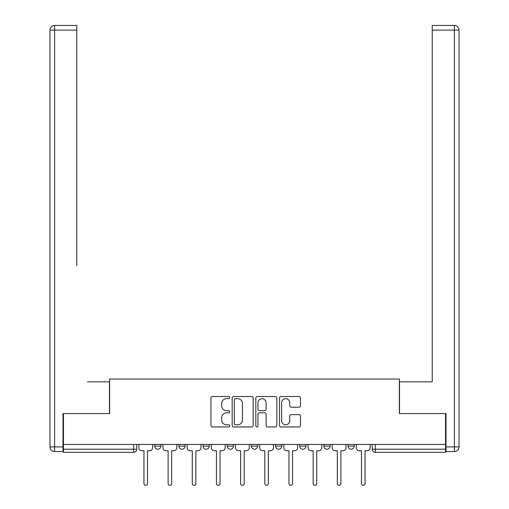 <?xml version="1.0" encoding="UTF-8"?>
<svg xmlns="http://www.w3.org/2000/svg" width="509" height="509" viewBox="0 0 509 509"><rect width="100%" height="100%" fill="white"/><g stroke="black" fill="none" stroke-linecap="round" stroke-linejoin="round"><path stroke-width="0.76" d="M229.712 397.586A1.063 1.063 0 0 0 228.643 396.524L212.482 396.524A1.521 1.521 0 0 0 210.961 398.044L210.961 425.422A1.521 1.521 0 0 0 212.482 426.943L228.643 426.943A1.063 1.063 0 0 0 229.712 425.874A1.063 1.063 0 0 0 228.643 424.811L226.556 424.811A4.867 4.867 0 0 1 221.689 419.944L221.689 417.666A4.867 4.867 0 0 1 226.556 412.799L228.643 412.799A1.063 1.063 0 0 0 229.712 411.73A1.063 1.063 0 0 0 228.643 410.668L226.556 410.668A4.867 4.867 0 0 1 221.689 405.8L221.689 403.522A4.867 4.867 0 0 1 226.556 398.655L228.643 398.655A1.063 1.063 0 0 0 229.712 397.586M348.086 444.427L348.086 446.132L354.283 446.132A3.099 3.099 0 0 1 351.185 449.231A3.099 3.099 0 0 1 348.086 446.132L348.086 444.427M299.744 444.427L299.744 446.132L305.941 446.132A3.099 3.099 0 0 1 302.842 449.231A3.099 3.099 0 0 1 299.744 446.132L299.744 444.427M275.573 444.427L275.573 446.132L281.77 446.132A3.099 3.099 0 0 1 278.671 449.231A3.099 3.099 0 0 1 275.573 446.132L275.573 444.427M227.23 444.427L227.23 446.132L233.427 446.132A3.099 3.099 0 0 1 230.329 449.231A3.099 3.099 0 0 1 227.23 446.132L227.23 444.427M298.948 407.245A1.521 1.521 0 0 0 300.469 405.724L300.469 398.044A1.521 1.521 0 0 0 298.948 396.524L281 396.524A1.521 1.521 0 0 0 279.479 398.044L279.479 425.422A1.521 1.521 0 0 0 281 426.943L298.948 426.943A1.521 1.521 0 0 0 300.469 425.422L300.469 416.146A1.521 1.521 0 0 0 298.948 414.625L291.269 414.625A1.521 1.521 0 0 0 289.748 416.146L289.748 420.746A4.066 4.066 0 0 1 285.676 424.811A4.066 4.066 0 0 1 281.611 420.746L281.611 402.721A4.066 4.066 0 0 1 285.676 398.655A4.066 4.066 0 0 1 289.748 402.721L289.748 405.724A1.521 1.521 0 0 0 291.269 407.245L298.948 407.245M63.453 444.427L63.453 413.594L109.626 413.594L109.626 379.04L399.374 379.04L399.374 413.594L445.547 413.594L445.547 444.427L63.453 444.427L63.453 449.231L136.743 449.231L136.743 444.427L136.743 449.231A3.099 3.099 0 0 1 133.644 452.329L63.453 452.329L63.453 449.231M253.17 398.044A1.521 1.521 0 0 0 251.65 396.524L233.701 396.524A1.521 1.521 0 0 0 232.18 398.044L232.18 425.422A1.521 1.521 0 0 0 233.701 426.943L251.65 426.943A1.521 1.521 0 0 0 253.17 425.422L253.17 398.044M257.35 396.524L275.299 396.524A1.521 1.521 0 0 1 276.82 398.044L276.82 425.422A1.521 1.521 0 0 1 275.299 426.943L267.619 426.943A1.521 1.521 0 0 1 266.099 425.422L266.099 414.32A1.521 1.521 0 0 0 264.578 412.799L259.482 412.799A1.521 1.521 0 0 0 257.961 414.32L257.961 425.874A1.063 1.063 0 0 1 256.892 426.943A1.063 1.063 0 0 1 255.83 425.874L255.83 398.044A1.521 1.521 0 0 1 257.35 396.524M372.257 444.427L372.257 449.231L445.547 449.231L445.547 452.329L375.356 452.329A3.099 3.099 0 0 1 372.257 449.231M445.547 444.427L445.547 449.231M354.283 444.427L354.283 446.132M330.112 444.427L330.112 446.132A3.099 3.099 0 0 1 327.013 449.231A3.099 3.099 0 0 1 323.915 446.132L330.112 446.132L330.112 444.427M323.915 444.427L323.915 446.132M305.941 444.427L305.941 446.132L305.941 444.427M281.77 446.132L281.77 444.427L281.77 446.132A3.099 3.099 0 0 1 278.671 449.231M257.599 444.427L257.599 446.132A3.099 3.099 0 0 1 254.5 449.231A3.099 3.099 0 0 1 251.401 446.132A3.099 3.099 0 0 0 254.5 449.231A3.099 3.099 0 0 0 257.599 446.132L257.599 444.427M251.401 444.427L251.401 446.132L257.599 446.132M233.427 444.427L233.427 446.132M209.256 444.427L209.256 446.132A3.099 3.099 0 0 1 206.158 449.231A3.099 3.099 0 0 1 203.059 446.132A3.099 3.099 0 0 0 206.158 449.231A3.099 3.099 0 0 0 209.256 446.132L203.059 446.132L203.059 444.427M178.888 444.427L178.888 446.132L185.085 446.132L185.085 444.427L185.085 446.132A3.099 3.099 0 0 1 181.987 449.231A3.099 3.099 0 0 1 178.888 446.132A3.099 3.099 0 0 0 181.987 449.231M154.717 444.427L154.717 446.132L160.914 446.132L160.914 444.427L160.914 446.132A3.099 3.099 0 0 1 157.815 449.231A3.099 3.099 0 0 1 154.717 446.132A3.099 3.099 0 0 0 157.815 449.231M235.374 398.655A1.063 1.063 0 0 0 234.312 399.718L234.312 423.749A1.063 1.063 0 0 0 235.374 424.811L237.582 424.811A4.867 4.867 0 0 0 242.449 419.944L242.449 403.522A4.867 4.867 0 0 0 237.582 398.655L235.374 398.655M266.099 402.797A4.066 4.066 0 0 0 262.027 398.732A4.066 4.066 0 0 0 257.961 402.797L257.961 409.147A1.521 1.521 0 0 0 259.482 410.668L264.578 410.668A1.521 1.521 0 0 0 266.099 409.147L266.099 402.797M138.83 447.678L138.83 444.427L138.83 447.678A3.099 3.099 48.4 0 0 141.928 450.777L143.945 450.777L143.945 483.55A1.781 1.781 48.4 0 0 145.727 485.331A1.781 1.781 48.4 0 0 147.508 483.55L147.508 450.777L149.525 450.777A3.099 3.099 48.4 0 0 152.624 447.678L152.624 444.427M141.928 450.777L143.945 450.777L143.945 483.55M147.508 483.55L147.508 450.777L149.525 450.777M163.001 447.678L163.001 444.427L163.001 447.678A3.099 3.099 48.4 0 0 166.106 450.777L168.116 450.777L168.116 483.55A1.781 1.781 48.4 0 0 169.898 485.331A1.781 1.781 48.4 0 0 171.679 483.55L171.679 450.777L173.696 450.777A3.099 3.099 48.4 0 0 176.795 447.678L176.795 444.427M187.178 447.678L187.178 444.427L187.178 447.678A3.099 3.099 48.4 0 0 190.277 450.777L192.287 450.777L192.287 483.55A1.781 1.781 48.4 0 0 194.069 485.331A1.781 1.781 48.4 0 0 195.85 483.55L195.85 450.777L197.867 450.777A3.099 3.099 48.4 0 0 200.966 447.678L200.966 444.427M62.989 446.902L62.989 451.553L54.616 451.553A4.651 4.651 0 0 1 49.971 446.902L49.971 30.101L54.616 30.101L54.616 25.45L76.776 25.45L76.776 30.101L54.616 30.101L54.616 446.902L62.989 446.902L62.989 413.594L109.467 413.594L109.467 381.826L87.465 381.826M76.776 30.101L76.776 265.615M54.616 25.45A4.651 4.651 0 0 0 49.971 30.101A4.651 4.651 0 0 1 54.616 25.45M421.535 381.826L432.224 381.826L432.224 25.45L454.384 25.45L442.143 25.45M446.011 446.902L454.384 446.902L454.384 30.101L459.029 30.101A4.651 4.651 0 0 0 454.384 25.45A4.651 4.651 0 0 1 459.029 30.101A4.651 4.651 0 0 0 454.384 25.45A4.651 4.651 0 0 1 459.029 30.101L459.029 446.902A4.651 4.651 0 0 1 454.384 451.553L446.011 451.553L446.011 413.594L399.533 413.594L399.533 381.826L432.224 381.826L432.224 265.615M454.384 451.553A4.651 4.651 0 0 0 459.029 446.902L454.384 446.902L454.384 451.553M166.106 450.777L168.116 450.777L168.116 483.55M171.679 483.55L171.679 450.777L173.696 450.777M190.277 450.777L192.287 450.777L192.287 483.55M195.85 483.55L195.85 450.777L197.867 450.777M211.35 447.678L211.35 444.427L211.35 447.678A3.099 3.099 48.4 0 0 214.448 450.777L216.459 450.777L216.459 483.55A1.781 1.781 48.4 0 0 218.24 485.331A1.781 1.781 48.4 0 0 220.022 483.55L220.022 450.777L222.039 450.777A3.099 3.099 48.4 0 0 225.137 447.678L225.137 444.427M235.521 447.678L235.521 444.427L235.521 447.678A3.099 3.099 48.4 0 0 238.619 450.777L240.63 450.777L240.63 483.55A1.781 1.781 48.4 0 0 242.411 485.331A1.781 1.781 48.4 0 0 244.199 483.55L244.199 450.777L246.21 450.777A3.099 3.099 48.4 0 0 249.308 447.678L249.308 444.427M259.692 447.678L259.692 444.427L259.692 447.678A3.099 3.099 48.4 0 0 262.79 450.777L264.801 450.777L264.801 483.55A1.781 1.781 48.4 0 0 266.589 485.331A1.781 1.781 48.4 0 0 268.37 483.55L268.37 450.777L270.381 450.777A3.099 3.099 48.4 0 0 273.479 447.678L273.479 444.427M214.448 450.777L216.459 450.777L216.459 483.55M220.022 483.55L220.022 450.777L222.039 450.777M238.619 450.777L240.63 450.777L240.63 483.55M244.199 483.55L244.199 450.777L246.21 450.777M262.79 450.777L264.801 450.777L264.801 483.55M268.37 483.55L268.37 450.777L270.381 450.777M283.863 447.678L283.863 444.427L283.863 447.678A3.099 3.099 48.4 0 0 286.961 450.777L288.978 450.777L288.978 483.55A1.781 1.781 48.4 0 0 290.76 485.331A1.781 1.781 48.4 0 0 292.541 483.55L292.541 450.777L294.552 450.777A3.099 3.099 48.4 0 0 297.65 447.678L297.65 444.427M286.961 450.777L288.978 450.777L288.978 483.55M292.541 483.55L292.541 450.777L294.552 450.777M308.034 447.678L308.034 444.427L308.034 447.678A3.099 3.099 48.4 0 0 311.133 450.777L313.15 450.777L313.15 483.55A1.781 1.781 48.4 0 0 314.931 485.331A1.781 1.781 48.4 0 0 316.713 483.55L316.713 450.777L318.723 450.777A3.099 3.099 48.4 0 0 321.822 447.678L321.822 444.427M311.133 450.777L313.15 450.777L313.15 483.55M316.713 483.55L316.713 450.777L318.723 450.777M332.205 447.678L332.205 444.427L332.205 447.678A3.099 3.099 48.4 0 0 335.304 450.777L337.321 450.777L337.321 483.55A1.781 1.781 48.4 0 0 339.102 485.331A1.781 1.781 48.4 0 0 340.884 483.55L340.884 450.777L342.894 450.777A3.099 3.099 48.4 0 0 345.999 447.678L345.999 444.427M335.304 450.777L337.321 450.777L337.321 483.55M340.884 483.55L340.884 450.777L342.894 450.777M356.376 447.678L356.376 444.427L356.376 447.678A3.099 3.099 48.4 0 0 359.475 450.777L361.492 450.777L361.492 483.55A1.781 1.781 48.4 0 0 363.273 485.331A1.781 1.781 48.4 0 0 365.055 483.55L365.055 450.777L367.072 450.777A3.099 3.099 48.4 0 0 370.17 447.678L370.17 444.427M359.475 450.777L361.492 450.777L361.492 483.55M365.055 483.55L365.055 450.777L367.072 450.777M133.644 444.427L133.644 452.329M375.356 444.427L375.356 452.329M54.616 451.553L54.616 446.902L49.971 446.902M454.384 25.45L454.384 30.101L432.224 30.101"/></g></svg>
